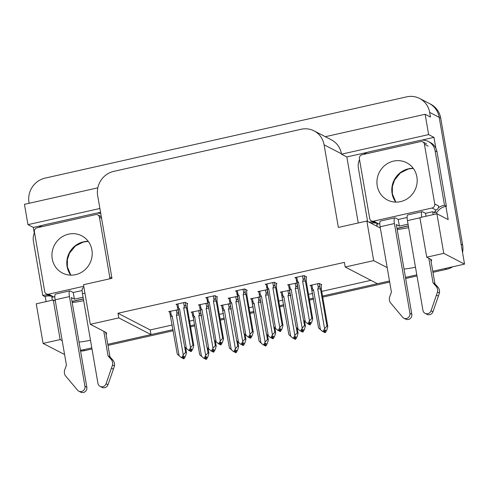 <?xml version="1.0" encoding="UTF-8"?>
<svg xmlns="http://www.w3.org/2000/svg" width="489" height="489" viewBox="0 0 489 489"><rect width="100%" height="100%" fill="white"/><g stroke="black" fill="none" stroke-linecap="round" stroke-linejoin="round"><path stroke-width="0.73" d="M83.65 300.649A21.993 4.285 -9.8 0 1 72.201 302.532M79.041 342.123A21.993 4.285 170.2 0 0 90.489 340.234M408.639 227.605A21.993 4.285 -9.8 0 1 397.19 229.494M404.03 269.078A21.993 4.285 170.2 0 0 415.479 267.196M431.066 261.346A21.993 4.285 170.2 0 0 431.567 260.179A21.993 4.285 170.2 0 0 430.699 259.249L426.738 257.196L443.774 253.363L464.55 264.121L432.777 271.267L445.045 268.51L446.567 269.298L432.967 272.355M322.538 296.041L389.488 280.992L377.416 283.706L345.203 267.025L373.682 260.625L387.178 267.611M416.799 274.855L405.467 277.404L416.799 274.855M345.203 267.025L344.403 262.373L117.983 313.26L150.202 329.941L172.244 324.989M189.585 321.09L193.723 320.161M219.31 314.409L223.455 313.48M249.042 307.728L253.186 306.799M278.773 301.047L282.911 300.118M308.498 294.366L312.642 293.431M321.731 291.389L370.913 280.338M150.202 329.941L151.003 334.592L107.788 344.305L173.045 329.635M91.999 348.981L84.903 350.576L83.381 349.788L91.81 347.893L80.477 350.442M64.499 354.03L63.87 354.17L43.093 343.412L36.253 303.828L53.295 299.995L55.349 301.065M29.126 203.277L28.985 202.44A20.617 19.584 117.4 0 1 45.049 178.13L406.714 96.846A20.617 19.584 117.4 0 1 419.635 98.466L429.165 103.399A20.617 19.584 117.4 0 1 439.195 117.323L464.55 264.121M34.303 233.222L33.301 227.416L42.512 225.343M96.431 213.228L100.551 212.305M46.113 301.609L45.214 296.395M358.248 222.966L346.842 156.951L367.502 152.305M421.42 140.19L433.975 137.366L435.846 148.191M445.895 206.346L448.181 219.598L436.934 213.779L419.898 217.605L426.738 257.196M97.824 187.837L24.45 204.329L27.959 224.653L99.89 208.485M27.959 224.653L33.301 227.416M346.842 156.951L341.505 154.188L428.639 134.603L433.975 137.366M341.505 154.188L341.438 153.784A20.617 19.584 -62.6 0 0 331.414 139.86L314.066 130.881A20.617 19.584 -62.6 0 0 301.145 129.261L113.741 171.376A20.617 19.584 -62.6 0 0 97.678 195.692L111.95 278.32L83.472 284.72L90.306 324.311L118.79 317.911L151.003 334.592M428.639 134.603L425.13 114.279L325.319 136.706M419.635 98.466A20.617 19.584 117.4 0 1 429.666 112.391L430.467 117.042L425.13 114.279M443.774 253.363L436.701 212.587A13.747 13.056 117.4 0 1 446.42 206.266L437.007 151.798A13.747 13.056 -62.6 0 0 430.326 142.513L428.419 141.529A13.747 13.056 117.4 0 1 435.106 150.808L444.513 205.276L446.42 206.266M106.076 334.39A21.993 4.285 170.2 0 0 106.571 333.217A21.993 4.285 170.2 0 0 105.71 332.288L90.306 324.311M43.093 343.412L60.129 339.586L62.189 340.65M380.344 228.027L366.848 221.034L338.364 227.434L324.091 144.805A20.617 19.584 -62.6 0 0 314.066 130.881M117.983 313.26L118.79 317.911M366.848 221.034L373.682 260.625M216.969 297.129L217.526 297.006L214.86 295.625L205.759 297.667L206.725 298.168M246.701 290.448L247.257 290.325L244.586 288.938L235.484 290.986L236.456 291.487M276.432 283.767L276.988 283.638L274.317 282.257L265.215 284.305L266.181 284.806M306.157 277.086L306.713 276.957L304.048 275.576L294.94 277.624L295.912 278.125M187.244 303.81L187.8 303.687L185.129 302.306L176.028 304.347L176.994 304.849M207.911 303.058L198.442 304.916L199.408 305.417M237.636 296.377L228.167 298.235L229.139 298.736M267.367 289.696L257.899 291.554L258.864 292.055M297.098 283.015L287.63 284.873L288.596 285.374M178.179 309.745L168.711 311.597L169.677 312.098M230.319 303.626L220.851 305.484L221.823 305.986M260.05 296.945L250.582 298.803L251.548 299.305M289.781 290.264L280.313 292.122L281.279 292.624M321.255 284.904L321.811 284.775L319.146 283.394L310.038 285.442L311.01 285.943M200.594 310.307L191.126 312.165L192.091 312.667M60.129 339.586L53.295 299.995M83.381 349.788A20.617 19.584 117.4 0 1 80.44 350.222M313.443 298.082L309.305 299.011M283.718 304.763L279.574 305.698M253.987 311.444L249.842 312.379M224.255 318.125L220.117 319.06M194.53 324.806L190.386 325.741M462.631 244.983L440.717 118.118A20.617 19.584 117.4 0 0 430.693 104.194L429.165 103.399A20.617 19.584 117.4 0 1 439.195 117.323L461.109 244.194L462.631 244.983A20.617 19.584 117.4 0 1 462.551 252.538M452.741 266.774A20.617 19.584 117.4 0 1 446.567 269.298M416.989 275.943L405.656 278.492M389.678 282.08L322.722 297.129M313.632 299.17L309.494 300.105M283.901 305.857L279.763 306.786M254.176 312.538L250.032 313.467M224.445 319.219L220.307 320.148M194.72 325.9L190.576 326.829M173.234 330.729L107.977 345.393M84.903 350.576A20.617 19.584 117.4 0 1 80.581 351.053M205.362 358.957L206.126 359.354L205.227 358.987L205.209 358.082M208.057 348.474L208.889 353.278L207.953 356.646L206.523 359.262L205.618 358.895L206.78 357.001L206.016 356.603L204.995 358.474L203.699 358.199L204.995 358.474M205.417 357.704L205.618 358.895M206.523 359.262L205.759 358.865M201.517 315.643A4.676 0.911 170.2 0 0 198.809 315.753L205.667 355.46L208.014 352.826L207.104 347.563M201.596 315.656L201.034 314.121C200.545 312.991 199.995 313.088 199.384 314.415L198.809 315.753M203.699 358.199L199.689 354.696L193.271 317.526L192.593 315.533M192.709 315.992C192.397 314.818 192.715 314.72 193.662 315.698L192.984 311.75M193.271 317.526A4.676 0.911 -9.8 0 1 194.646 316.695L193.662 315.698M201.505 356.395L194.646 316.695M204.683 358.541L205.227 358.987M208.889 353.278L208.014 352.826M205.667 355.46L204.231 358.076M182.947 358.388L183.711 358.785L182.813 358.419L182.794 357.514M185.649 347.905L186.48 352.71L185.539 356.078L184.108 358.694L183.21 358.333L184.365 356.432L183.601 356.041L182.58 357.905L181.285 357.63L182.58 357.905M183.002 357.135L183.21 358.333M184.108 358.694L183.344 358.296M179.102 315.081A4.676 0.911 170.2 0 0 176.395 315.191L183.253 354.892L185.6 352.257L184.695 346.994M179.182 315.087L178.619 313.553C178.088 312.514 177.538 312.612 176.975 313.846L176.395 315.191M181.285 357.63L177.281 354.128L169.561 311.407M170.3 315.423C170.038 314.323 170.355 314.225 171.248 315.13L170.569 311.181M170.857 316.958A4.676 0.911 -9.8 0 1 172.232 316.126L171.248 315.13M179.09 355.827L172.232 316.126M182.269 357.972L182.813 358.419M186.48 352.71L185.6 352.257M183.253 354.892L181.822 357.508M190.264 351.139L191.028 351.536L190.129 351.169L190.111 350.265M187.165 303.357L187.373 308.29L193.791 345.46L192.855 348.828L191.285 351.475L190.527 351.084L191.682 349.183L190.918 348.791L189.897 350.656L189.365 350.778L186.407 348.578L179.549 308.877L178.564 307.881L177.886 303.932M190.319 349.886L190.527 351.084M191.425 351.444L190.661 351.053M183.607 302.648L184.292 306.597C184.897 305.27 185.447 305.173 185.936 306.303L185.258 302.367M184.292 306.597L183.711 307.942A4.676 0.911 -9.8 0 1 186.498 307.838L185.936 306.303M183.711 307.942L190.569 347.642L192.917 345.008L186.498 307.838M189.897 350.656L188.601 350.381M186.407 348.578L184.591 346.878L178.173 309.708A4.676 0.911 -9.8 0 1 179.549 308.877M178.173 309.708L177.495 307.715M177.611 308.174C177.299 307 177.617 306.903 178.564 307.881M189.585 350.723L190.129 351.169M193.791 345.46L192.917 345.008M190.569 347.642L189.133 350.258M235.093 352.276L235.851 352.667L234.952 352.306L234.94 351.402M237.788 341.787L238.62 346.597L237.685 349.965L236.248 352.581L235.35 352.214L236.511 350.32L235.747 349.922L234.726 351.793L233.43 351.518L234.726 351.793M235.142 351.023L235.35 352.214M236.248 352.581L235.484 352.184M231.242 308.962A4.676 0.911 170.2 0 0 228.534 309.072L235.392 348.779L237.746 346.145L236.835 340.882M231.321 308.975L230.765 307.44C230.27 306.31 229.72 306.407 229.115 307.734L228.534 309.072M233.43 351.518L229.42 348.015L221.7 305.295M222.44 309.311C222.128 308.137 222.446 308.039 223.394 309.017L222.709 305.069M223.002 310.845A4.676 0.911 -9.8 0 1 224.378 310.008L223.394 309.017M231.23 349.714L224.378 310.008M234.414 351.86L234.952 352.306M238.62 346.597L237.746 346.145M235.392 348.779L233.962 351.395M264.818 345.595L265.582 345.986L264.683 345.625L264.665 344.721M267.52 335.106L268.351 339.916L267.41 343.284L265.979 345.9L265.081 345.534L266.236 343.639L265.478 343.241L264.451 345.112L263.155 344.837L264.451 345.112M264.873 344.342L265.081 345.534M265.979 345.9L265.215 345.503M260.973 302.281A4.676 0.911 170.2 0 0 258.265 302.391L265.124 342.098L267.471 339.464L266.566 334.201M261.053 302.294L260.49 300.759C260.001 299.629 259.451 299.726 258.846 301.047L258.265 302.391M263.155 344.837L259.152 341.334L251.432 298.614M252.171 302.63C251.853 301.456 252.171 301.358 253.119 302.336L252.44 298.388M252.727 304.164A4.676 0.911 -9.8 0 1 254.103 303.327L253.119 302.336M260.961 343.034L254.103 303.327M264.139 345.179L264.683 345.625M268.351 339.916L267.471 339.464M265.124 342.098L263.693 344.714M294.549 338.914L295.313 339.305L294.409 338.944L294.396 338.033M297.245 328.425L298.076 333.235L297.141 336.603L295.704 339.219L294.806 338.853L295.967 336.958L295.203 336.56L294.182 338.431L292.887 338.156L294.182 338.431M294.604 337.661L294.806 338.853M295.704 339.219L294.946 338.822M290.704 295.601A4.676 0.911 170.2 0 0 287.997 295.711L294.855 335.417L297.202 332.783L296.291 327.52M290.778 295.613L290.221 294.078C289.732 292.948 289.182 293.045 288.571 294.366L287.997 295.711M292.887 338.156L288.877 334.653L281.163 291.933M281.896 295.949C281.585 294.775 281.902 294.678 282.85 295.656L282.171 291.707M282.459 297.483A4.676 0.911 -9.8 0 1 283.834 296.646L282.85 295.656M290.692 336.353L283.834 296.646M293.871 338.498L294.409 338.944M298.076 333.235L297.202 332.783M294.855 335.417L293.418 338.033M219.995 344.458L220.753 344.855L219.854 344.488L219.842 343.584M216.89 296.676L217.104 301.609L223.522 338.779L222.587 342.147L221.016 344.794L220.252 344.397L221.413 342.502L220.649 342.111L219.628 343.975L219.096 344.091L216.138 341.897L209.28 302.196L208.296 301.2L207.611 297.251M220.05 343.205L220.252 344.397M221.15 344.763L220.392 344.366M213.338 295.967L214.017 299.916C214.628 298.59 215.178 298.492 215.667 299.623L214.989 295.686M214.017 299.916L213.442 301.261A4.676 0.911 -9.8 0 1 216.224 301.157L215.667 299.623M213.442 301.261L220.301 340.961L222.648 338.327L216.224 301.157M219.628 343.975L218.332 343.7M216.138 341.897L214.323 340.197L207.904 303.027A4.676 0.911 -9.8 0 1 209.28 302.196M207.904 303.027L206.602 297.477M207.342 301.493C207.03 300.319 207.348 300.222 208.296 301.2M219.316 344.042L219.854 344.488M223.522 338.779L222.648 338.327M220.301 340.961L218.864 343.578M249.72 337.777L250.484 338.174L249.586 337.807L249.573 336.903M246.621 289.995L246.829 294.928L253.253 332.098L252.312 335.466L250.747 338.113L249.983 337.716L251.138 335.821L250.38 335.423L249.359 337.294L248.822 337.41L245.863 335.216L239.005 295.515L238.027 294.519L237.342 290.57M249.775 336.524L249.983 337.716M250.881 338.082L250.117 337.685M243.064 289.28L243.748 293.235C244.353 291.909 244.903 291.811 245.392 292.942L244.714 289.005M243.748 293.235L243.167 294.574A4.676 0.911 -9.8 0 1 245.955 294.476L245.392 292.942M243.167 294.574L250.026 334.28L252.373 331.646L245.955 294.476M249.359 337.294L248.064 337.019M245.863 335.216L244.054 333.516L237.63 296.346A4.676 0.911 -9.8 0 1 239.005 295.515M237.63 296.346L236.334 290.796M237.073 294.812C236.762 293.638 237.073 293.541 238.027 294.519M249.042 337.361L249.586 337.807M253.253 332.098L252.373 331.646M250.026 334.28L248.595 336.897M279.451 331.096L280.215 331.487L279.317 331.126L279.298 330.222M276.352 283.314L276.56 288.247L282.978 325.417L282.043 328.785L280.472 331.432L279.714 331.035L280.869 329.14L280.105 328.742L279.085 330.613L278.553 330.729L275.594 328.535L268.736 288.828L267.752 287.838L267.073 283.889M279.506 329.843L279.714 331.035M280.613 331.401L279.849 331.004M272.795 282.599L273.473 286.554C274.084 285.228 274.635 285.13 275.124 286.261L274.445 282.324M273.473 286.554L272.899 287.893A4.676 0.911 -9.8 0 1 275.686 287.795L275.124 286.261M272.899 287.893L279.757 327.599L282.104 324.965L275.686 287.795M279.085 330.613L277.789 330.338M275.594 328.535L273.779 326.835L267.361 289.665A4.676 0.911 -9.8 0 1 268.736 288.828M267.361 289.665L266.065 284.115M266.798 288.131C266.487 286.957 266.805 286.86 267.752 287.838M278.773 330.68L279.317 331.126M282.978 325.417L282.104 324.965M279.757 327.599L278.32 330.216M309.182 324.415L309.94 324.806L309.042 324.445L309.03 323.541M306.077 276.633L306.291 281.566L312.709 318.736L311.774 322.104L310.203 324.751L309.439 324.354L310.601 322.459L309.837 322.062L308.816 323.932L308.284 324.048L305.325 321.854L298.467 282.147L297.483 281.157L296.799 277.208M309.237 323.162L309.439 324.354M310.338 324.72L309.58 324.323M302.526 275.918L303.204 279.867C303.816 278.547 304.36 278.449 304.855 279.58L304.17 275.643M303.204 279.867L302.624 281.212A4.676 0.911 -9.8 0 1 305.411 281.114L304.855 279.58M302.624 281.212L309.482 320.918L311.835 318.284L305.411 281.114M308.816 323.932L307.52 323.657M305.325 321.854L303.51 320.154L297.092 282.984A4.676 0.911 -9.8 0 1 298.467 282.147M297.092 282.984L295.79 277.434M296.53 281.45C296.218 280.276 296.536 280.179 297.483 281.157M308.504 323.999L309.042 324.445M312.709 318.736L311.835 318.284M309.482 320.918L308.052 323.535M421.701 217.202A6.87 1.675 -102.7 0 1 422.135 211.688L407.832 214.903A6.87 1.675 77.3 0 0 407.435 220.625L422.936 310.374A4.389 4.169 117.4 0 0 431.047 310.753L437.514 291.994L439.422 292.984L438.395 296.114L432.954 311.737L431.047 310.753M408.046 224.164L399.385 226.114L396.334 224.537L411.836 314.28L409.929 313.296A4.389 4.169 117.4 0 1 402.551 317.159L390.332 302.599A6.87 6.528 117.4 0 1 389.782 296.572L391.42 292.159L380.124 226.762L394.427 223.546A6.87 1.675 -102.7 0 1 394.831 217.831A6.87 1.675 -102.7 0 1 395.185 217.892L398.235 219.469L399.385 226.114M407.117 217.477L398.235 219.469M436.701 212.587L434.794 211.603L435.027 212.929L432.698 211.725L425.546 213.332L426.047 216.224M432.698 211.725L433.199 214.616M379.806 223.614L376.781 224.292L377.135 226.364M363.773 154.347A13.747 13.056 117.4 0 1 369.085 151.847L419.806 140.447A13.747 13.056 117.4 0 1 428.419 141.529M370.974 223.173A13.747 13.056 117.4 0 1 375.754 223.088M376.304 223.192A13.747 13.056 117.4 0 1 378.394 223.846M369.067 222.189A13.747 13.056 117.4 0 1 373.657 222.067M377.172 223.167A13.747 13.056 117.4 0 1 377.465 223.314A13.747 13.056 117.4 0 1 378.486 223.907M359.531 159.64A13.747 13.056 117.4 0 0 358.376 168.051L367.594 221.425M434.794 211.603A13.747 13.056 117.4 0 1 436.041 209.934M438.358 207.801A13.747 13.056 117.4 0 1 444.513 205.276M425.546 213.332L422.496 211.755A6.87 1.675 -102.7 0 0 422.135 211.688M394.831 217.831L380.521 221.046A6.87 1.675 77.3 0 0 380.124 226.762M409.929 313.296L394.427 223.546M403.761 318.125L405.668 319.115A4.389 4.169 -62.6 0 0 411.836 314.28M433.034 282.807L434.941 283.791L437.924 287.171L436.017 286.181L433.034 282.807L428.798 258.259M430.699 259.249L434.941 283.791M425.069 313.339L426.976 314.323A4.389 4.169 -62.6 0 0 432.954 311.737M437.924 287.171A6.87 6.528 117.4 0 1 439.422 292.984M436.017 286.181A6.87 6.528 117.4 0 1 437.514 291.994M436.488 295.13L438.395 296.114M83.986 287.691L82.843 287.948A6.87 1.675 77.3 0 0 82.445 293.663L97.947 383.413A4.389 4.169 117.4 0 0 106.058 383.792L112.519 365.032L114.426 366.023L113.405 369.158L107.965 384.776L106.058 383.792M83.057 297.208L74.395 299.152L71.345 297.575L86.846 387.325L84.939 386.334A4.389 4.169 117.4 0 1 77.562 390.198L65.343 375.638A6.87 6.528 117.4 0 1 64.792 369.611L66.431 365.197L55.135 299.8L69.438 296.585A6.87 1.675 -102.7 0 1 69.835 290.869A6.87 1.675 -102.7 0 1 70.196 290.931L73.246 292.508L74.395 299.152M82.128 290.515L73.246 292.508M54.817 296.652L51.791 297.33L52.286 300.222M38.784 227.391A13.747 13.056 117.4 0 1 44.096 224.885L94.811 213.485A13.747 13.056 117.4 0 1 100.765 213.552M34.542 232.685A13.747 13.056 117.4 0 0 33.386 241.095L42.794 295.558L44.701 296.548A13.747 13.056 117.4 0 1 50.764 296.126M51.314 296.236A13.747 13.056 117.4 0 1 53.405 296.89M42.794 295.558A13.747 13.056 117.4 0 1 48.668 295.111M52.182 296.206A13.747 13.056 117.4 0 1 52.47 296.352A13.747 13.056 117.4 0 1 53.497 296.945M69.835 290.869L55.532 294.085A6.87 1.675 77.3 0 0 55.135 299.8M84.939 386.334L69.438 296.585M78.772 391.163L80.679 392.154A4.389 4.169 -62.6 0 0 86.846 387.325M108.045 355.845L109.952 356.829L112.935 360.21L111.027 359.219L108.045 355.845L103.802 331.297M105.71 332.288L109.952 356.829M100.08 386.377L101.987 387.361A4.389 4.169 -62.6 0 0 107.965 384.776M112.935 360.21A6.87 6.528 117.4 0 1 114.426 366.023M111.027 359.219A6.87 6.528 117.4 0 1 112.519 365.032M111.498 368.168L113.405 369.158M416.891 176.914A20.96 19.915 117.4 0 1 408.81 197.69A20.96 19.915 117.4 0 1 387.422 199.983A20.96 19.915 117.4 0 1 377.227 185.826A20.96 19.915 117.4 0 1 385.301 165.05A20.96 19.915 117.4 0 1 406.695 162.758A20.96 19.915 117.4 0 1 416.891 176.914M359.384 158.784A3.435 3.264 117.4 0 1 362.062 154.732L420.583 141.584A3.435 3.264 117.4 0 1 424.409 144.176L434.733 203.956A3.435 3.264 117.4 0 1 432.056 208.008L373.535 221.156A3.435 3.264 117.4 0 1 369.708 218.571L359.384 158.784M373.535 221.156L377.343 223.131A3.435 3.264 117.4 0 1 375.191 222.862L371.377 220.887M434.733 203.956L438.547 205.93A3.435 3.264 117.4 0 1 435.87 209.983L432.056 208.008M91.901 249.952A20.96 19.915 117.4 0 1 83.821 270.735A20.96 19.915 117.4 0 1 62.427 273.021A20.96 19.915 117.4 0 1 52.237 258.864A20.96 19.915 117.4 0 1 60.312 238.088A20.96 19.915 117.4 0 1 81.706 235.796A20.96 19.915 117.4 0 1 91.901 249.952M83.741 286.285L48.545 294.201A3.435 3.264 117.4 0 1 44.719 291.609L34.389 231.829A3.435 3.264 117.4 0 1 37.066 227.776L95.593 214.622A3.435 3.264 117.4 0 1 99.414 217.214L109.744 276.994A3.435 3.264 117.4 0 1 109.554 278.858M48.545 294.201L52.354 296.169A3.435 3.264 117.4 0 1 50.202 295.9L46.388 293.926M324.274 332.233L325.038 332.624L324.14 332.263L324.128 331.353M321.175 284.445L321.383 289.384L327.807 326.554L326.866 329.922L325.436 332.538L324.537 332.172L325.698 330.277L324.934 329.879L323.914 331.75L322.618 331.475L323.914 331.75M324.329 330.98L324.537 332.172M325.436 332.538L324.672 332.141M317.722 289.03L324.58 328.736L326.933 326.102L320.509 288.926A4.676 0.911 170.2 0 0 317.722 289.03L318.302 287.685C318.907 286.358 319.458 286.267 319.953 287.398L319.268 283.461M320.509 288.926L319.953 287.398M322.618 331.475L318.608 327.972L310.888 285.252M311.627 289.268C311.316 288.094 311.634 287.997 312.581 288.975L311.896 285.026M312.184 290.802A4.676 0.911 -9.8 0 1 313.559 289.965L312.581 288.975M320.417 329.672L313.559 289.965M323.602 331.817L324.14 332.263M327.807 326.554L326.933 326.102M324.58 328.736L323.15 331.353M212.678 351.707L213.442 352.104L212.538 351.738L212.526 350.833M215.374 341.224L216.205 346.029L215.27 349.397L213.834 352.013L212.935 351.646L214.096 349.751L213.332 349.354L212.312 351.224L211.016 350.949L212.312 351.224M212.733 350.454L212.935 351.646M213.834 352.013L213.076 351.615M208.834 308.394A4.676 0.911 170.2 0 0 206.126 308.51L212.984 348.211L215.331 345.576L214.42 340.313M208.907 308.406L208.351 306.872C207.819 305.833 207.269 305.931 206.7 307.165L206.126 308.51M211.016 350.949L207.006 347.447L199.286 304.726M200.025 308.742C199.763 307.642 200.08 307.544 200.979 308.449L200.301 304.5M200.588 310.277A4.676 0.911 -9.8 0 1 201.963 309.445L200.979 308.449M208.821 349.146L201.963 309.445M212 351.291L212.538 351.738M216.205 346.029L215.331 345.576M212.984 348.211L211.548 350.827M242.403 345.026L243.167 345.423L242.269 345.057L242.257 344.152M245.105 334.537L245.936 339.348L244.995 342.716L243.565 345.332L242.666 344.965L243.828 343.07L243.064 342.673L242.043 344.543L240.747 344.268L242.043 344.543M242.458 343.773L242.666 344.965M243.565 345.332L242.801 344.934M238.559 301.713A4.676 0.911 170.2 0 0 235.851 301.823L242.709 341.53L245.062 338.895L244.152 333.632M238.638 301.725L238.082 300.191C237.544 299.152 236.994 299.25 236.431 300.484L235.851 301.823M240.747 344.268L236.737 340.766L229.017 298.046M229.757 302.061C229.494 300.961 229.812 300.863 230.71 301.768L230.026 297.819M230.313 303.596A4.676 0.911 -9.8 0 1 231.688 302.758L230.71 301.768M238.546 342.465L231.688 302.758M241.725 344.611L242.269 345.057M245.936 339.348L245.062 338.895M242.709 341.53L241.279 344.146M272.135 338.345L272.899 338.736L272 338.376L271.982 337.471M274.836 327.856L275.662 332.667L274.726 336.035L273.296 338.651L272.397 338.284L273.553 336.389L272.789 335.992L271.768 337.862L270.472 337.587L271.768 337.862M272.19 337.092L272.397 338.284M273.296 338.651L272.532 338.254M268.29 295.032A4.676 0.911 170.2 0 0 265.582 295.142L272.44 334.849L274.787 332.214L273.877 326.952M268.369 295.044L267.807 293.51C267.275 292.471 266.725 292.569 266.163 293.797L265.582 295.142M270.472 337.587L266.468 334.085L258.748 291.365M259.488 295.38C259.225 294.28 259.543 294.182 260.435 295.087L259.757 291.138M260.044 296.915A4.676 0.911 -9.8 0 1 261.419 296.077L260.435 295.087M268.278 335.784L261.419 296.077M271.456 337.93L272 338.376M275.662 332.667L274.787 332.214M272.44 334.849L271.01 337.465M301.866 331.664L302.624 332.055L301.725 331.695L301.713 330.79M304.561 321.175L305.393 325.986L304.458 329.354L303.021 331.97L302.123 331.603L303.284 329.708L302.52 329.311L301.499 331.181L300.203 330.906L301.499 331.181M301.921 330.411L302.123 331.603M303.021 331.97L302.263 331.573M298.015 288.351A4.676 0.911 170.2 0 0 295.313 288.461L302.171 328.168L304.519 325.533L303.608 320.271M298.094 288.363L297.538 286.829C297.006 285.79 296.456 285.888 295.888 287.116L295.313 288.461M300.203 330.906L296.193 327.404L288.473 284.684M289.213 288.699C288.95 287.599 289.268 287.501 290.166 288.406L289.482 284.457M289.775 290.234A4.676 0.911 -9.8 0 1 291.151 289.396L290.166 288.406M298.009 329.103L291.151 289.396M301.187 331.249L301.725 331.695M305.393 325.986L304.519 325.533M302.171 328.168L300.735 330.784M429.666 112.391L440.717 118.118M324.091 144.805L341.438 153.784M198.705 310.46L199.384 314.415M201.034 314.121L200.356 310.185M176.291 309.898L176.975 313.846M178.619 313.553L177.941 309.616M228.43 303.779L229.115 307.734M230.765 307.44L230.081 303.504M258.161 297.098L258.846 301.047M260.49 300.759L259.812 296.823M287.893 290.417L288.571 294.366M290.221 294.078L289.543 290.142M435.106 150.808L437.007 151.798M408.333 225.826L397.001 228.375M407.435 220.625L419.935 217.813M83.344 298.871L72.005 301.413M82.445 293.663L84.921 293.107M395.748 202.11A20.96 19.915 117.4 0 1 392.092 193.528A20.96 19.915 117.4 0 1 413.236 168.332M424.409 144.176L428.217 146.144M70.758 275.148A20.96 19.915 117.4 0 1 67.103 266.566A20.96 19.915 117.4 0 1 88.246 241.37M109.744 276.994L111.914 278.119M99.414 217.214L101.59 218.338M317.618 283.736L318.302 287.685M206.022 303.217L206.7 307.165M208.351 306.872L207.672 302.935M235.747 296.53L236.431 300.484M238.082 300.191L237.397 296.255M265.478 289.849L266.163 293.797M267.807 293.51L267.128 289.574M295.209 283.168L295.888 287.116M297.538 286.829L296.86 282.893M192.587 315.533L191.975 311.976M177.489 307.715L176.877 304.158M397.025 228.516L408.358 225.967M72.03 301.554L83.368 299.005M413.284 168.399L408.443 168.956L400.405 172.923L394.544 180.08L392.361 186.59L392.361 193.815L395.827 202.11M422.734 141.853L426.549 143.827M88.295 241.438L83.448 241.994L75.416 245.961L69.554 253.119L67.372 259.628L67.372 266.86L70.838 275.148M97.745 214.891L101.315 216.737"/></g></svg>
